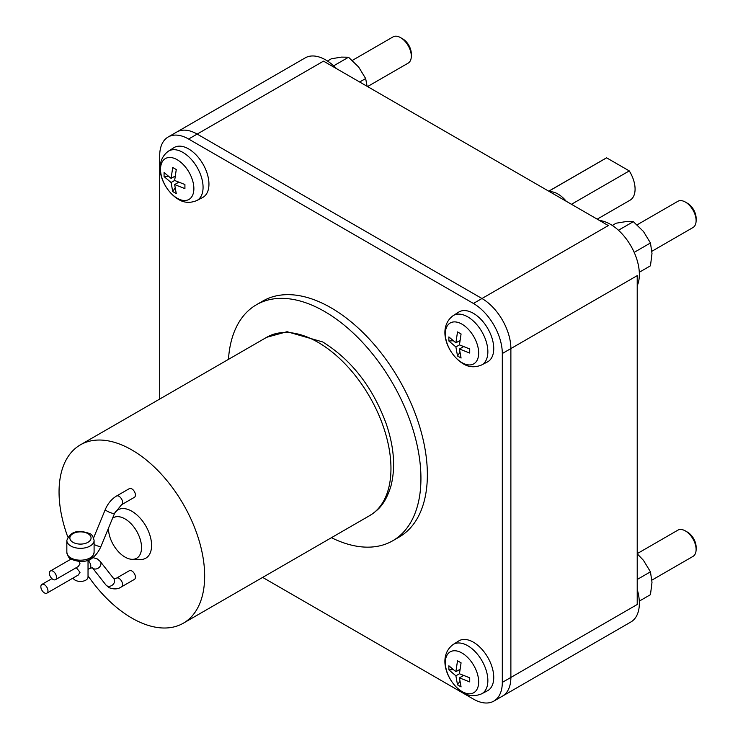 <?xml version="1.0" encoding="UTF-8"?>
<svg xmlns="http://www.w3.org/2000/svg" width="738" height="738" viewBox="0 0 738 738"><rect width="100%" height="100%" fill="white"/><g stroke="black" fill="none" stroke-linecap="round" stroke-linejoin="round"><path stroke-width="1.11" d="M651.931 251.252L692.973 227.553A15.138 8.745 -120 0 0 696.109 220.625L696.109 218.153A12.112 6.993 -120 0 0 687.539 203.31L685.399 202.074A15.138 8.745 -120 0 0 677.825 201.326L637.115 224.832M651.931 580.114L692.973 556.415A15.138 8.745 -120 0 0 696.109 549.487L696.109 547.006A12.112 6.993 -120 0 0 687.539 532.172L685.399 530.936A15.138 8.745 -120 0 0 677.825 530.188L637.217 553.638M367.561 86.567L408.169 63.127A15.138 8.745 -120 0 0 411.306 56.199L411.306 53.726A12.112 6.993 -120 0 0 402.745 38.883L400.596 37.647A15.138 8.745 -120 0 0 393.031 36.9L352.321 60.405M696.109 220.625A15.138 8.745 -120 0 0 685.399 202.074L687.539 203.31M696.109 549.487A15.138 8.745 -120 0 0 685.399 530.936L687.539 532.172M411.306 56.199A15.138 8.745 -120 0 0 400.596 37.647L402.745 38.883M639.302 272.257L650.464 265.809L651.995 253.512L650.464 242.968L643.425 231.428L633.333 221.658L626.294 221.538L616.202 223.19L612.282 225.45M639.302 601.119L650.464 594.671L651.995 582.365L650.464 571.83L643.425 560.29L637.217 553.786M367.09 86.3L365.661 78.542L358.631 67.001L348.53 57.232L341.5 57.112L331.399 58.763L327.478 61.023M633.333 221.658L618.453 230.256M634.191 252.368L650.464 242.968M637.217 579.478L650.464 571.83M348.53 57.232L333.65 65.82M359.655 82.01L365.661 78.542M566.277 201.299A24.225 13.985 -120 0 0 557.993 194.039A24.225 13.985 -120 0 0 549.699 191.723M548.804 191.207L606.618 157.831L629.274 170.912L571.461 204.297M597.208 219.158L630.058 200.192A24.225 13.985 -120 0 0 629.274 170.912M606.618 157.831A24.225 13.985 -120 0 0 605.833 158.227L548.749 191.179M599.533 220.496A40.885 23.607 60 0 1 610.455 224.334A40.885 23.607 60 0 1 637.217 285.772M637.217 589.413A40.885 23.607 60 0 1 639.357 603.26A40.885 23.607 60 0 1 630.889 621.977L502.412 696.155A40.885 23.607 60 0 1 502.329 696.202M176.65 132.102A40.885 23.607 60 0 1 176.733 132.056L305.209 57.878A40.885 23.607 60 0 1 336.574 68.68M159.694 399.064L159.694 155.718A40.885 23.607 60 0 1 168.163 137L176.733 132.056A40.885 23.607 60 0 1 197.175 134.085L323.512 61.143L608.315 225.57L481.969 298.512A40.885 23.607 60 0 1 510.88 348.576L510.88 677.438A40.885 23.607 60 0 1 502.412 696.155A40.885 23.607 60 0 0 510.88 677.438L510.88 348.576A40.885 23.607 60 0 0 481.969 298.512L197.175 134.085L481.969 298.512L473.409 303.456A40.885 23.607 60 0 1 502.31 353.52L502.31 682.382A40.885 23.607 60 0 1 493.842 701.1A40.885 23.607 60 0 1 473.409 699.08L262.654 577.402M502.31 353.52L637.217 275.634L637.217 604.496L502.31 682.382M459.442 677.862L461.075 686.903L457.514 684.846L455.89 675.805L459.442 673.757L469.719 677.807L469.719 681.912L459.442 677.862L463.39 675.584M459.839 669.421L455.89 671.7L457.514 660.787L461.075 662.835L459.442 673.757M452.975 669.624L448.879 669.873L448.879 665.777L455.89 671.7M455.89 675.805L448.879 669.873M457.514 684.846L459.783 681.414M459.442 349L461.075 358.041L457.514 355.984L455.89 346.943L459.442 344.895L469.719 348.945L469.719 353.05L459.442 349L463.39 346.722M459.839 340.569L455.89 342.847L457.514 331.925L461.075 333.973L459.442 344.895M452.975 340.771L448.879 341.021L448.879 336.915L455.89 342.847M455.89 346.943L448.879 341.021M457.514 355.984L459.783 352.561M174.648 184.574L176.271 193.614L172.72 191.557L171.087 182.517L174.648 180.469L184.915 184.518L184.915 188.624L174.648 184.574L178.587 182.295M175.035 176.133L171.087 178.411L172.72 167.498L176.271 169.546L174.648 180.469M168.181 176.336L164.076 176.585L164.076 172.489L171.087 178.411M171.087 182.517L164.076 176.585M172.72 191.557L174.989 188.125M176.733 132.056A40.885 23.607 60 0 1 197.175 134.085L188.605 139.03L473.409 303.456M168.163 137A40.885 23.607 60 0 1 188.605 139.03M473.409 642.208A28.773 16.614 60 0 1 492.292 667.881A28.773 16.614 60 0 1 487.431 690.805L481.61 693.84A28.487 16.448 -120 0 0 486.425 671.137A28.487 16.448 -120 0 0 467.726 645.713A28.487 16.448 -120 0 0 453.132 644.514L458.667 640.99A28.773 16.614 60 0 1 473.409 642.208M473.409 313.346A28.773 16.614 60 0 1 492.292 339.019A28.773 16.614 60 0 1 487.431 361.943L481.61 364.978A28.487 16.448 -120 0 0 486.425 342.275A28.487 16.448 -120 0 0 467.726 316.851A28.487 16.448 -120 0 0 453.132 315.652L458.667 312.128A28.773 16.614 60 0 1 473.409 313.346M188.605 148.919A28.773 16.614 60 0 1 207.498 174.592A28.773 16.614 60 0 1 202.627 197.516L196.815 200.552A28.487 16.448 -120 0 0 201.631 177.849A28.487 16.448 -120 0 0 182.923 152.425A28.487 16.448 -120 0 0 168.329 151.225L173.873 147.701A28.773 16.614 60 0 1 188.605 148.919M228.466 359.36A136.272 78.68 60 0 1 256.446 304.739L262.866 301.03A136.272 78.68 60 0 1 331.002 307.783A136.272 78.68 60 0 1 420.033 427.865A136.272 78.68 60 0 1 399.138 537.07L392.717 540.779A136.272 78.68 60 0 1 331.427 537.698M256.446 304.739A136.272 78.68 60 0 1 324.582 311.491A136.272 78.68 60 0 1 413.603 431.582A136.272 78.68 60 0 1 392.717 540.779M112.582 518.214A23.376 13.496 60 0 1 125.008 518.897A23.376 13.496 60 0 1 141.124 543.039A23.376 13.496 60 0 1 132.185 559.321A23.376 13.496 60 0 1 125.008 557.07A23.376 13.496 60 0 1 108.477 528.168M67.795 536.987A102.96 59.446 60 0 1 80.377 444.857A102.96 59.446 60 0 1 131.862 449.959A102.96 59.446 60 0 1 199.122 540.686A102.96 59.446 60 0 1 183.338 623.195A102.96 59.446 60 0 1 131.862 618.093A102.96 59.446 60 0 1 88.034 575.861M114.943 512.541A27.896 16.107 60 0 1 131.862 511.25A27.896 16.107 60 0 1 151.087 540.059A27.896 16.107 60 0 1 140.432 559.496L132.185 559.321M121.521 504.755L134.371 497.338A5.028 2.906 -120 0 0 135.146 493.307A5.028 2.906 -120 0 0 131.862 488.879A5.028 2.906 -120 0 0 129.344 488.63L116.493 496.047C111.567 499.063 107.831 503.556 105.285 509.534A5.028 0.922 22.4 0 0 106.918 511.019A5.028 0.922 22.4 0 0 111.733 513.085A5.028 0.922 22.4 0 0 114.575 513.371L121.521 504.755A5.028 2.906 -120 0 0 122.296 500.724A5.028 2.906 -120 0 0 119.012 496.296A5.028 2.906 -120 0 0 116.493 496.047M134.371 579.422A5.028 2.906 -120 0 0 135.146 575.4A5.028 2.906 -120 0 0 131.862 570.972A5.028 2.906 -120 0 0 129.344 570.723L116.493 578.14A5.028 2.906 -120 0 1 119.012 578.389A5.028 2.906 -120 0 1 122.296 582.817A5.028 2.906 -120 0 1 121.521 586.839L134.371 579.422M44.409 584.671A5.028 2.906 60 0 1 47.693 589.099A5.028 2.906 60 0 1 46.918 593.131A5.028 2.906 60 0 1 44.409 592.882A5.028 2.906 60 0 1 41.125 588.454A5.028 2.906 60 0 1 41.891 584.422A5.028 2.906 60 0 1 44.409 584.671M52.97 579.413A5.028 2.906 60 0 1 49.686 574.985A5.028 2.906 60 0 1 50.461 570.963A5.028 2.906 60 0 1 52.97 571.203A5.028 2.906 60 0 1 56.254 575.64A5.028 2.906 60 0 1 55.488 579.662A5.028 2.906 60 0 1 52.97 579.413M88.034 559.994L88.034 577.051A7.574 4.373 180 0 1 83.366 581.092A7.574 4.373 180 0 1 75.11 580.142A7.574 4.373 180 0 1 73.09 578.02M76.263 567.67L80.018 572.319L78.256 575.04L46.918 593.131M78.938 561.415L80.018 563.804L78.256 566.516L55.488 579.662M461.997 691.524A23.579 13.607 -120 0 0 478.667 681.903A23.579 13.607 -120 0 0 461.997 653.029A23.579 13.607 -120 0 0 445.328 662.659A23.579 13.607 -120 0 0 461.997 691.524M461.997 362.672A23.579 13.607 -120 0 0 478.667 353.041A23.579 13.607 -120 0 0 461.997 324.166A23.579 13.607 -120 0 0 445.328 333.797A23.579 13.607 -120 0 0 461.997 362.672M177.203 198.245A23.579 13.607 -120 0 0 193.873 188.614A23.579 13.607 -120 0 0 177.203 159.74A23.579 13.607 -120 0 0 160.533 169.371A23.579 13.607 -120 0 0 177.203 198.245M72.97 542.31A10.6 6.116 180 0 1 72.97 533.657A10.6 6.116 180 0 1 87.96 533.657A10.6 6.116 180 0 1 87.96 542.31A10.6 6.116 180 0 1 72.97 542.31M266.676 337.303A102.96 59.446 60 0 1 318.161 342.395A102.96 59.446 60 0 1 385.421 433.132A102.96 59.446 60 0 1 369.637 515.641C378.631 509.755 384.996 504.358 390.808 486.563C395.679 468.067 394.166 447.173 386.251 423.898C372.791 387.266 351.611 359.941 322.7 341.952L287.064 331.703L266.676 337.303L80.377 444.857M66.835 540.456C70.165 531.646 77.711 529.33 89.473 533.509C91.577 533.989 93.117 536.305 94.095 540.456A13.625 7.869 180 0 1 85.682 547.725A13.625 7.869 180 0 1 70.83 546.019A13.625 7.869 180 0 1 66.835 540.456L66.835 552.319A13.625 7.869 180 0 0 70.83 557.891A13.625 7.869 180 0 0 85.682 559.589A13.625 7.869 180 0 0 94.095 552.319C91.42 563.897 78.745 562.319 71.457 559.275C69.354 558.786 67.813 556.47 66.835 552.319M114.575 513.371L100.958 546.397A5.028 0.922 -157.6 0 1 94.095 544.478M90.691 558.472A5.028 2.906 60 0 1 89.75 559.884C94.676 556.867 98.412 552.375 100.958 546.397M116.493 578.14L113.883 578.813A5.028 4.004 141.8 0 1 113.486 583.97A5.028 4.004 141.8 0 1 106.918 585.834A5.028 4.004 141.8 0 1 105.977 585.031L108.929 587.596C113.818 589.551 118.025 589.302 121.521 586.839M105.977 585.031L92.361 567.725A5.028 4.004 -38.2 0 0 93.302 568.537A5.028 4.004 -38.2 0 0 99.362 567.245A5.028 4.004 -38.2 0 0 100.267 561.507L113.883 578.813M88.283 560.732A5.028 2.906 60 0 1 89.75 568.408L92.361 567.725M453.132 644.514C436.518 656.894 447.717 683.36 463.123 692.585C468.704 696.155 474.866 696.58 481.61 693.84M453.132 315.652C436.518 328.032 447.717 354.498 463.123 363.723C468.704 367.303 474.866 367.718 481.61 364.978M168.329 151.225C151.724 163.605 162.923 190.072 178.319 199.297C183.9 202.867 190.063 203.291 196.815 200.552M493.842 701.1L502.412 696.155M93.588 537.91L105.285 509.534M183.338 623.195L369.637 515.641M94.095 540.456L94.095 552.319M50.461 570.963L71.088 559.053M41.891 584.422L51.928 578.629M88.034 560.871L89.75 559.884M88.034 569.395L89.75 568.408M100.267 561.507L97.315 558.943L92.96 557.605"/></g></svg>
